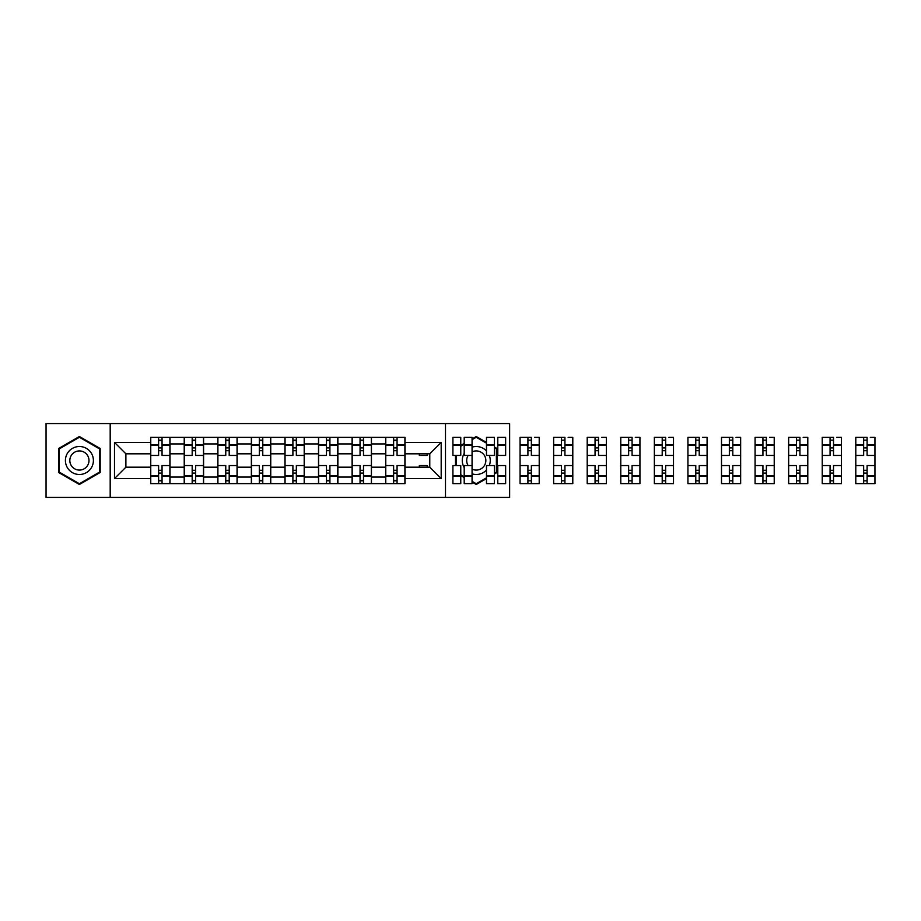 <?xml version="1.0" encoding="UTF-8"?>
<svg xmlns="http://www.w3.org/2000/svg" width="921" height="921" viewBox="0 0 921 921"><rect width="100%" height="100%" fill="white"/><g stroke="black" fill="none" stroke-linecap="round" stroke-linejoin="round"><path stroke-width="1.38" d="M445.488 497.409L509.624 497.409L509.624 423.591L46.05 423.591L46.05 497.409L445.488 497.409L445.488 423.591M184.223 483.64L184.223 443.934L170.017 443.934L170.017 483.64M170.017 443.934L170.017 437.36M184.223 443.934L184.223 437.36M203.587 437.36L203.587 483.64M217.793 483.64L217.793 437.36M237.158 437.36L237.158 483.64M251.364 483.64L251.364 437.36M270.739 437.36L270.739 483.64M284.934 483.64L284.934 437.36M304.31 437.36L304.31 483.64M318.516 483.64L318.516 437.36M337.88 437.36L337.88 483.64M352.087 483.64L352.087 437.36M371.451 437.36L371.451 483.64M385.657 483.64L385.657 437.36M385.657 467.177L371.451 467.177M352.087 467.177L337.88 467.177M318.516 467.177L304.31 467.177M284.934 467.177L270.739 467.177M251.364 467.177L237.158 467.177M217.793 467.177L203.587 467.177M184.223 467.177L170.017 467.177M385.657 453.823L371.451 453.823M352.087 453.823L337.88 453.823M318.516 453.823L304.31 453.823M284.934 453.823L270.739 453.823M251.364 453.823L237.158 453.823M217.793 453.823L203.587 453.823M184.223 453.823L170.017 453.823M125.889 467.177L150.641 467.177L150.641 453.823L125.889 453.823L125.889 467.177L114.492 478.575L114.492 442.425L150.641 442.425L150.641 453.823M405.033 453.823L405.033 467.177L429.773 467.177L429.773 453.823L405.033 453.823L405.033 437.36L150.641 437.36L150.641 442.425M405.033 442.425L441.182 442.425L441.182 478.575L405.033 478.575L405.033 467.177M150.641 467.177L150.641 483.64L405.033 483.64L405.033 478.575M150.641 478.575L114.492 478.575M110.186 497.409L110.186 423.591M100.182 448.504L79.413 436.519L58.645 448.504L58.645 472.496L79.413 484.481L100.182 472.496L100.182 448.504M494.347 474.039L497.029 472.496L497.029 448.504L494.347 446.961M486.484 442.425L476.261 436.519L472.07 438.937M472.07 482.063L476.261 484.481L486.484 478.575M460.765 475.535L464.207 477.527M455.492 455.446L455.492 465.554M464.207 443.473L460.765 445.465M162.05 480.405L158.608 480.405M158.608 440.595L162.05 440.595M195.62 480.405L192.178 480.405M192.178 440.595L195.62 440.595M229.202 480.405L225.76 480.405M225.76 440.595L229.202 440.595M262.773 480.405L259.331 480.405M259.331 440.595L262.773 440.595M296.343 480.405L292.901 480.405M292.901 440.595L296.343 440.595M329.914 480.405L326.471 480.405M326.471 440.595L329.914 440.595M363.496 480.405L360.053 480.405M360.053 440.595L363.496 440.595M397.066 480.405L393.624 480.405M393.624 440.595L397.066 440.595M114.492 442.425L125.889 453.823M429.773 467.177L441.182 478.575M429.773 453.823L441.182 442.425M169.901 483.64L169.901 455.446L162.05 455.446L162.05 437.36M158.608 437.36L158.608 455.446L150.756 455.446L150.756 437.36M169.901 455.446L169.901 437.36M150.756 483.64L150.756 465.554L158.608 465.554L158.608 483.64M162.05 483.64L162.05 465.554L169.901 465.554M158.608 450.703L162.05 450.703M150.756 465.554L150.756 455.446M162.05 470.297L158.608 470.297M162.05 480.843L158.608 480.843M158.608 473.095L162.05 473.095M162.05 447.905L158.608 447.905M158.608 440.157L162.05 440.157M67.291 467.5A13.988 13.988 0 0 0 86.401 472.611A13.988 13.988 0 0 0 91.524 453.5A13.988 13.988 0 0 0 72.414 448.389A13.988 13.988 0 0 0 67.291 467.5M71.113 465.289A9.578 9.578 0 0 0 84.202 468.789A9.578 9.578 0 0 0 87.702 455.711A9.578 9.578 0 0 0 74.624 452.211A9.578 9.578 0 0 0 71.113 465.289M79.413 437.268L99.526 448.884L99.526 472.116L79.413 483.732L59.289 472.116L59.289 448.884L79.413 437.268M464.207 453.397A13.988 13.988 0 0 0 464.207 467.603M472.07 473.843A13.988 13.988 0 0 0 486.484 470.044M489.304 465.554A13.988 13.988 0 0 0 489.304 455.446M468.133 455.446A9.578 9.578 0 0 0 468.133 465.554M472.07 469.111A9.578 9.578 0 0 0 484.561 455.711A9.578 9.578 0 0 0 472.07 451.889M472.07 439.685L476.261 437.268L486.484 443.162M494.347 447.698L496.384 448.884L496.384 472.116L494.347 473.302M486.484 477.838L476.261 483.732L472.07 481.315M464.207 476.779L460.765 474.787M456.137 465.554L456.137 455.446M460.765 446.213L464.207 444.221M486.484 450.956A13.988 13.988 0 0 0 472.07 447.157M203.483 483.64L203.483 455.446L195.62 455.446L195.62 437.36M192.178 437.36L192.178 455.446L184.327 455.446L184.327 437.36M203.483 455.446L203.483 437.36M184.327 483.64L184.327 465.554L192.178 465.554L192.178 483.64M195.62 483.64L195.62 465.554L203.483 465.554M192.178 450.703L195.62 450.703M184.327 465.554L184.327 455.446M195.62 470.297L192.178 470.297M195.62 480.843L192.178 480.843M192.178 473.095L195.62 473.095M195.62 447.905L192.178 447.905M192.178 440.157L195.62 440.157M237.054 483.64L237.054 455.446L229.202 455.446L229.202 437.36M225.76 437.36L225.76 455.446L217.897 455.446L217.897 437.36M237.054 455.446L237.054 437.36M217.897 483.64L217.897 465.554L225.76 465.554L225.76 483.64M229.202 483.64L229.202 465.554L237.054 465.554M225.76 450.703L229.202 450.703M217.897 465.554L217.897 455.446M229.202 470.297L225.76 470.297M229.202 480.843L225.76 480.843M225.76 473.095L229.202 473.095M229.202 447.905L225.76 447.905M225.76 440.157L229.202 440.157M270.624 483.64L270.624 455.446L262.773 455.446L262.773 437.36M259.331 437.36L259.331 455.446L251.468 455.446L251.468 437.36M270.624 455.446L270.624 437.36M251.468 483.64L251.468 465.554L259.331 465.554L259.331 483.64M262.773 483.64L262.773 465.554L270.624 465.554M259.331 450.703L262.773 450.703M251.468 465.554L251.468 455.446M262.773 470.297L259.331 470.297M262.773 480.843L259.331 480.843M259.331 473.095L262.773 473.095M262.773 447.905L259.331 447.905M259.331 440.157L262.773 440.157M304.195 483.64L304.195 455.446L296.343 455.446L296.343 437.36M292.901 437.36L292.901 455.446L285.05 455.446L285.05 437.36M304.195 455.446L304.195 437.36M285.05 483.64L285.05 465.554L292.901 465.554L292.901 483.64M296.343 483.64L296.343 465.554L304.195 465.554M292.901 450.703L296.343 450.703M285.05 465.554L285.05 455.446M296.343 470.297L292.901 470.297M296.343 480.843L292.901 480.843M292.901 473.095L296.343 473.095M296.343 447.905L292.901 447.905M292.901 440.157L296.343 440.157M337.777 483.64L337.777 455.446L329.914 455.446L329.914 437.36M326.471 437.36L326.471 455.446L318.62 455.446L318.62 437.36M337.777 455.446L337.777 437.36M318.62 483.64L318.62 465.554L326.471 465.554L326.471 483.64M329.914 483.64L329.914 465.554L337.777 465.554M326.471 450.703L329.914 450.703M318.62 465.554L318.62 455.446M329.914 470.297L326.471 470.297M329.914 480.843L326.471 480.843M326.471 473.095L329.914 473.095M329.914 447.905L326.471 447.905M326.471 440.157L329.914 440.157M371.347 483.64L371.347 455.446L363.496 455.446L363.496 437.36M360.053 437.36L360.053 455.446L352.19 455.446L352.19 437.36M371.347 455.446L371.347 437.36M352.19 483.64L352.19 465.554L360.053 465.554L360.053 483.64M363.496 483.64L363.496 465.554L371.347 465.554M360.053 450.703L363.496 450.703M352.19 465.554L352.19 455.446M363.496 470.297L360.053 470.297M363.496 480.843L360.053 480.843M360.053 473.095L363.496 473.095M363.496 447.905L360.053 447.905M360.053 440.157L363.496 440.157M404.918 483.64L404.918 455.446L397.066 455.446L397.066 437.36M393.624 437.36L393.624 455.446L385.772 455.446L385.772 437.36M404.918 455.446L404.918 437.36M385.772 483.64L385.772 465.554L393.624 465.554L393.624 483.64M397.066 483.64L397.066 465.554L404.918 465.554M393.624 450.703L397.066 450.703M385.772 465.554L385.772 455.446M397.066 470.297L393.624 470.297M397.066 480.843L393.624 480.843M393.624 473.095L397.066 473.095M397.066 447.905L393.624 447.905M393.624 440.157L397.066 440.157M427.194 453.823L427.194 455.446L419.343 455.446L419.343 453.823M419.343 467.177L419.343 465.554L427.194 465.554L427.194 467.177M472.07 476.215L464.207 476.215L464.207 483.64L472.07 483.64L472.07 455.446L464.207 455.446L464.207 437.36L472.07 437.36L472.07 444.785L464.207 444.785M460.765 455.446L452.913 455.446L452.913 437.36L460.765 437.36L460.765 455.446M460.765 465.554L460.765 483.64L452.913 483.64L452.913 465.554L460.765 465.554M472.07 455.446L472.07 444.785M464.207 476.215L464.207 465.554L472.07 465.554M505.641 444.785L505.641 455.446L497.789 455.446L497.789 437.36L505.641 437.36L505.641 444.785L497.789 444.785M494.347 455.446L486.484 455.446L486.484 437.36L494.347 437.36L494.347 455.446M494.347 465.554L494.347 483.64L486.484 483.64L486.484 465.554L494.347 465.554M505.641 475.927L505.641 483.64L497.789 483.64L497.789 465.554L505.641 465.554L505.641 475.927L497.789 475.927M496.384 450.703L497.029 450.703M497.029 470.297L496.384 470.297M494.704 473.095L495.993 473.095M495.993 447.905L494.704 447.905M527.917 483.64L520.066 483.64L520.066 465.554L527.917 465.554L527.917 483.64L539.211 483.64L539.211 455.446L531.359 455.446L531.359 437.36L520.066 437.36L520.066 455.446L527.917 455.446L527.917 445.073L520.066 445.073M539.211 455.446L539.211 437.36L534.583 437.36M527.917 437.36L527.917 445.073M531.359 483.64L531.359 465.554L539.211 465.554M527.917 450.703L531.359 450.703M520.066 465.554L520.066 455.446M531.359 470.297L527.917 470.297M531.359 480.843L527.917 480.843M527.917 473.095L531.359 473.095M531.359 447.905L527.917 447.905M527.917 440.157L531.359 440.157M561.488 483.64L553.636 483.64L553.636 465.554L561.488 465.554L561.488 483.64L572.793 483.64L572.793 455.446L564.93 455.446L564.93 437.36L553.636 437.36L553.636 455.446L561.488 455.446L561.488 445.073L553.636 445.073M572.793 455.446L572.793 437.36L568.165 437.36M561.488 437.36L561.488 445.073M564.93 483.64L564.93 465.554L572.793 465.554M561.488 450.703L564.93 450.703M553.636 465.554L553.636 455.446M564.93 470.297L561.488 470.297M564.93 480.843L561.488 480.843M561.488 473.095L564.93 473.095M564.93 447.905L561.488 447.905M561.488 440.157L564.93 440.157M595.058 483.64L587.207 483.64L587.207 465.554L595.058 465.554L595.058 483.64L606.363 483.64L606.363 455.446L598.512 455.446L598.512 437.36L587.207 437.36L587.207 455.446L595.058 455.446L595.058 445.073L587.207 445.073M606.363 455.446L606.363 437.36L601.735 437.36M595.058 437.36L595.058 445.073M598.512 483.64L598.512 465.554L606.363 465.554M595.058 450.703L598.512 450.703M587.207 465.554L587.207 455.446M598.512 470.297L595.058 470.297M598.512 480.843L595.058 480.843M595.058 473.095L598.512 473.095M598.512 447.905L595.058 447.905M595.058 440.157L598.512 440.157M628.64 483.64L620.777 483.64L620.777 465.554L628.64 465.554L628.64 483.64L639.934 483.64L639.934 455.446L632.082 455.446L632.082 437.36L620.777 437.36L620.777 455.446L628.64 455.446L628.64 445.073L620.777 445.073M639.934 455.446L639.934 437.36L635.306 437.36M628.64 437.36L628.64 445.073M632.082 483.64L632.082 465.554L639.934 465.554M628.64 450.703L632.082 450.703M620.777 465.554L620.777 455.446M632.082 470.297L628.64 470.297M632.082 480.843L628.64 480.843M628.64 473.095L632.082 473.095M632.082 447.905L628.64 447.905M628.64 440.157L632.082 440.157M662.211 483.64L654.359 483.64L654.359 465.554L662.211 465.554L662.211 483.64L673.504 483.64L673.504 455.446L665.653 455.446L665.653 437.36L654.359 437.36L654.359 455.446L662.211 455.446L662.211 445.073L654.359 445.073M673.504 455.446L673.504 437.36L668.876 437.36M662.211 437.36L662.211 445.073M665.653 483.64L665.653 465.554L673.504 465.554M662.211 450.703L665.653 450.703M654.359 465.554L654.359 455.446M665.653 470.297L662.211 470.297M665.653 480.843L662.211 480.843M662.211 473.095L665.653 473.095M665.653 447.905L662.211 447.905M662.211 440.157L665.653 440.157M695.781 483.64L687.929 483.64L687.929 465.554L695.781 465.554L695.781 483.64L707.086 483.64L707.086 455.446L699.223 455.446L699.223 437.36L687.929 437.36L687.929 455.446L695.781 455.446L695.781 445.073L687.929 445.073M707.086 455.446L707.086 437.36L702.458 437.36M695.781 437.36L695.781 445.073M699.223 483.64L699.223 465.554L707.086 465.554M695.781 450.703L699.223 450.703M687.929 465.554L687.929 455.446M699.223 470.297L695.781 470.297M699.223 480.843L695.781 480.843M695.781 473.095L699.223 473.095M699.223 447.905L695.781 447.905M695.781 440.157L699.223 440.157M729.351 483.64L721.5 483.64L721.5 465.554L729.351 465.554L729.351 483.64L740.657 483.64L740.657 455.446L732.805 455.446L732.805 437.36L721.5 437.36L721.5 455.446L729.351 455.446L729.351 445.073L721.5 445.073M740.657 455.446L740.657 437.36L736.029 437.36M729.351 437.36L729.351 445.073M732.805 483.64L732.805 465.554L740.657 465.554M729.351 450.703L732.805 450.703M721.5 465.554L721.5 455.446M732.805 470.297L729.351 470.297M732.805 480.843L729.351 480.843M729.351 473.095L732.805 473.095M732.805 447.905L729.351 447.905M729.351 440.157L732.805 440.157M762.933 483.64L755.07 483.64L755.07 465.554L762.933 465.554L762.933 483.64L774.227 483.64L774.227 455.446L766.376 455.446L766.376 437.36L755.07 437.36L755.07 455.446L762.933 455.446L762.933 445.073L755.07 445.073M774.227 455.446L774.227 437.36L769.599 437.36M762.933 437.36L762.933 445.073M766.376 483.64L766.376 465.554L774.227 465.554M762.933 450.703L766.376 450.703M755.07 465.554L755.07 455.446M766.376 470.297L762.933 470.297M766.376 480.843L762.933 480.843M762.933 473.095L766.376 473.095M766.376 447.905L762.933 447.905M762.933 440.157L766.376 440.157M796.504 483.64L788.652 483.64L788.652 465.554L796.504 465.554L796.504 483.64L807.798 483.64L807.798 455.446L799.946 455.446L799.946 437.36L788.652 437.36L788.652 455.446L796.504 455.446L796.504 445.073L788.652 445.073M807.798 455.446L807.798 437.36L803.181 437.36M796.504 437.36L796.504 445.073M799.946 483.64L799.946 465.554L807.798 465.554M796.504 450.703L799.946 450.703M788.652 465.554L788.652 455.446M799.946 470.297L796.504 470.297M799.946 480.843L796.504 480.843M796.504 473.095L799.946 473.095M799.946 447.905L796.504 447.905M796.504 440.157L799.946 440.157M830.074 483.64L822.223 483.64L822.223 465.554L830.074 465.554L830.074 483.64L841.38 483.64L841.38 455.446L833.517 455.446L833.517 437.36L822.223 437.36L822.223 455.446L830.074 455.446L830.074 445.073L822.223 445.073M841.38 455.446L841.38 437.36L836.752 437.36M830.074 437.36L830.074 445.073M833.517 483.64L833.517 465.554L841.38 465.554M830.074 450.703L833.517 450.703M822.223 465.554L822.223 455.446M833.517 470.297L830.074 470.297M833.517 480.843L830.074 480.843M830.074 473.095L833.517 473.095M833.517 447.905L830.074 447.905M830.074 440.157L833.517 440.157M863.656 483.64L855.793 483.64L855.793 465.554L863.656 465.554L863.656 483.64L874.95 483.64L874.95 455.446L867.098 455.446L867.098 437.36L855.793 437.36L855.793 455.446L863.656 455.446L863.656 445.073L855.793 445.073M874.95 455.446L874.95 437.36L870.322 437.36M863.656 437.36L863.656 445.073M867.098 483.64L867.098 465.554L874.95 465.554M863.656 450.703L867.098 450.703M855.793 465.554L855.793 455.446M867.098 470.297L863.656 470.297M867.098 480.843L863.656 480.843M863.656 473.095L867.098 473.095M867.098 447.905L863.656 447.905M863.656 440.157L867.098 440.157M352.087 443.934L337.88 443.934M318.516 443.934L304.31 443.934M284.934 443.934L270.739 443.934M251.364 443.934L237.158 443.934M217.793 443.934L203.587 443.934M385.657 443.934L371.451 443.934M352.087 477.066L337.88 477.066M318.516 477.066L304.31 477.066M284.934 477.066L270.739 477.066M251.364 477.066L237.158 477.066M217.793 477.066L203.587 477.066M184.223 477.066L170.017 477.066M385.657 477.066L371.451 477.066M169.901 444.785L162.05 444.785M158.608 444.785L150.756 444.785M158.608 445.073L150.756 445.073M158.608 475.927L150.756 475.927M158.608 476.215L150.756 476.215M169.901 476.215L162.05 476.215M169.901 445.073L162.05 445.073M169.901 475.927L162.05 475.927M203.483 444.785L195.62 444.785M192.178 444.785L184.327 444.785M192.178 445.073L184.327 445.073M192.178 475.927L184.327 475.927M192.178 476.215L184.327 476.215M203.483 476.215L195.62 476.215M203.483 445.073L195.62 445.073M203.483 475.927L195.62 475.927M237.054 444.785L229.202 444.785M225.76 444.785L217.897 444.785M225.76 445.073L217.897 445.073M225.76 475.927L217.897 475.927M225.76 476.215L217.897 476.215M237.054 476.215L229.202 476.215M237.054 445.073L229.202 445.073M237.054 475.927L229.202 475.927M270.624 444.785L262.773 444.785M259.331 444.785L251.468 444.785M259.331 445.073L251.468 445.073M259.331 475.927L251.468 475.927M259.331 476.215L251.468 476.215M270.624 476.215L262.773 476.215M270.624 445.073L262.773 445.073M270.624 475.927L262.773 475.927M304.195 444.785L296.343 444.785M292.901 444.785L285.05 444.785M292.901 445.073L285.05 445.073M292.901 475.927L285.05 475.927M292.901 476.215L285.05 476.215M304.195 476.215L296.343 476.215M304.195 445.073L296.343 445.073M304.195 475.927L296.343 475.927M337.777 444.785L329.914 444.785M326.471 444.785L318.62 444.785M326.471 445.073L318.62 445.073M326.471 475.927L318.62 475.927M326.471 476.215L318.62 476.215M337.777 476.215L329.914 476.215M337.777 445.073L329.914 445.073M337.777 475.927L329.914 475.927M371.347 444.785L363.496 444.785M360.053 444.785L352.19 444.785M360.053 445.073L352.19 445.073M360.053 475.927L352.19 475.927M360.053 476.215L352.19 476.215M371.347 476.215L363.496 476.215M371.347 445.073L363.496 445.073M371.347 475.927L363.496 475.927M404.918 444.785L397.066 444.785M393.624 444.785L385.772 444.785M393.624 445.073L385.772 445.073M393.624 475.927L385.772 475.927M393.624 476.215L385.772 476.215M404.918 476.215L397.066 476.215M404.918 445.073L397.066 445.073M404.918 475.927L397.066 475.927M460.765 444.785L452.913 444.785M460.765 445.073L452.913 445.073M460.765 475.927L452.913 475.927M460.765 476.215L452.913 476.215M472.07 445.073L464.207 445.073M472.07 475.927L464.207 475.927M494.347 444.785L486.484 444.785M494.347 445.073L486.484 445.073M494.347 475.927L486.484 475.927M494.347 476.215L486.484 476.215M505.641 476.215L497.789 476.215M505.641 445.073L497.789 445.073M539.211 444.785L531.359 444.785M527.917 444.785L520.066 444.785M527.917 475.927L520.066 475.927M527.917 476.215L520.066 476.215M539.211 476.215L531.359 476.215M539.211 445.073L531.359 445.073M539.211 475.927L531.359 475.927M572.793 444.785L564.93 444.785M561.488 444.785L553.636 444.785M561.488 475.927L553.636 475.927M561.488 476.215L553.636 476.215M572.793 476.215L564.93 476.215M572.793 445.073L564.93 445.073M572.793 475.927L564.93 475.927M606.363 444.785L598.512 444.785M595.058 444.785L587.207 444.785M595.058 475.927L587.207 475.927M595.058 476.215L587.207 476.215M606.363 476.215L598.512 476.215M606.363 445.073L598.512 445.073M606.363 475.927L598.512 475.927M639.934 444.785L632.082 444.785M628.64 444.785L620.777 444.785M628.64 475.927L620.777 475.927M628.64 476.215L620.777 476.215M639.934 476.215L632.082 476.215M639.934 445.073L632.082 445.073M639.934 475.927L632.082 475.927M673.504 444.785L665.653 444.785M662.211 444.785L654.359 444.785M662.211 475.927L654.359 475.927M662.211 476.215L654.359 476.215M673.504 476.215L665.653 476.215M673.504 445.073L665.653 445.073M673.504 475.927L665.653 475.927M707.086 444.785L699.223 444.785M695.781 444.785L687.929 444.785M695.781 475.927L687.929 475.927M695.781 476.215L687.929 476.215M707.086 476.215L699.223 476.215M707.086 445.073L699.223 445.073M707.086 475.927L699.223 475.927M740.657 444.785L732.805 444.785M729.351 444.785L721.5 444.785M729.351 475.927L721.5 475.927M729.351 476.215L721.5 476.215M740.657 476.215L732.805 476.215M740.657 445.073L732.805 445.073M740.657 475.927L732.805 475.927M774.227 444.785L766.376 444.785M762.933 444.785L755.07 444.785M762.933 475.927L755.07 475.927M762.933 476.215L755.07 476.215M774.227 476.215L766.376 476.215M774.227 445.073L766.376 445.073M774.227 475.927L766.376 475.927M807.798 444.785L799.946 444.785M796.504 444.785L788.652 444.785M796.504 475.927L788.652 475.927M796.504 476.215L788.652 476.215M807.798 476.215L799.946 476.215M807.798 445.073L799.946 445.073M807.798 475.927L799.946 475.927M841.38 444.785L833.517 444.785M830.074 444.785L822.223 444.785M830.074 475.927L822.223 475.927M830.074 476.215L822.223 476.215M841.38 476.215L833.517 476.215M841.38 445.073L833.517 445.073M841.38 475.927L833.517 475.927M874.95 444.785L867.098 444.785M863.656 444.785L855.793 444.785M863.656 475.927L855.793 475.927M863.656 476.215L855.793 476.215M874.95 476.215L867.098 476.215M874.95 445.073L867.098 445.073M874.95 475.927L867.098 475.927"/></g></svg>
